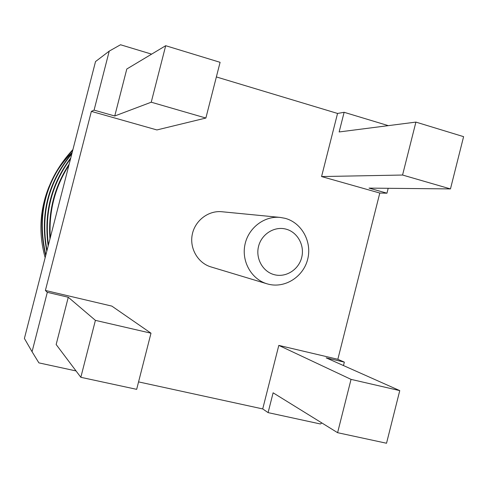 <?xml version="1.0" encoding="UTF-8"?>
<svg xmlns="http://www.w3.org/2000/svg" width="488" height="488" viewBox="0 0 488 488"><rect width="100%" height="100%" fill="white"/><g stroke="black" fill="none" stroke-linecap="round" stroke-linejoin="round"><path stroke-width="0.73" d="M285.096 218.319C301.761 222.693 312.21 241.859 307.672 259.281C303.377 276.769 285.09 288.487 268.388 284.187L267.009 283.809C251.582 279.276 241.487 261.714 244.884 244.952C248.111 228.152 264.124 215.739 280.112 217.41L285.096 218.319M286.029 229.14C297.564 232.136 304.841 245.409 301.688 257.505C298.705 269.644 286.005 277.739 274.469 274.732C262.886 271.901 255.364 258.542 258.573 246.287C261.605 233.99 274.543 225.968 286.029 229.14M72.2 152.366C65.3 159.131 59.438 166.756 54.619 175.241M49.056 186.569C39.705 209.791 38.406 233.484 45.158 257.64M68.881 165.298C54.906 187.307 48.708 211.432 50.288 237.662M69.192 164.09C54.394 186.782 47.983 211.749 49.953 238.986M70.559 158.759C51.722 184.36 44.341 213.085 48.428 244.921M70.784 157.88C51.209 183.952 43.67 213.293 48.172 245.909M71.815 153.879C48.574 182.012 40.303 214.208 47 250.484M71.986 153.208C48.074 181.67 39.68 214.354 46.799 251.265M72.785 150.084C45.506 180.054 36.527 215.001 45.854 254.931M72.925 149.554C45.018 179.767 35.941 215.104 45.695 255.566M337.598 432.691L386.526 443.244L399.757 390.613L351.043 379.371L337.598 432.691L273.109 392.81L268.095 412.622L320.384 423.974L321.879 422.968M343.473 365.561L344.339 362.133L326.173 357.863L399.757 390.613M95.404 320.36L80.831 377.303L136.664 389.345L150.993 333.194L95.404 320.36L68.277 297.247L47.312 292.318L32.062 351.732L38.9 362.877L76.037 370.935M68.277 297.247L56.157 344.522L80.831 377.303M151.609 54.144L120.524 44.756L109.233 51.118L94.08 110.129L114.747 115.992L126.795 69.015L165.694 45.707L151.237 102.206L205.875 118.041L156.904 129.942L91.366 111.386L45.39 290.458L111.85 306.104L150.993 333.194M267.009 283.809L210.962 266.918C197.951 263.093 189.429 248.471 192.248 234.563C194.925 220.619 208.364 210.334 221.851 211.737L280.112 217.41M344.339 362.133L337.842 359.296L278.807 345.4L262.715 408.926L138.568 381.897M337.842 359.296L379.798 193.041L321.568 176.558L337.55 113.448L216.361 76.939M109.233 51.118L95.526 61.567L24.4 338.459L32.062 351.732M268.095 412.622L262.715 408.926M47.312 292.318L45.39 290.458M94.08 110.129L91.366 111.386M388.308 125.642L344.125 112.295L337.55 113.448M450.461 188.917L463.6 136.658L415.91 122.098L402.563 175.033L450.461 188.917L369.044 188.112L386.96 193.193L388.192 188.301M386.96 193.193L379.798 193.041M402.563 175.033L321.568 176.558M415.91 122.098L339.148 131.955L344.125 112.295M151.237 102.206L114.747 115.992M205.875 118.041L220.094 62.318L165.694 45.707M351.043 379.371L278.807 345.4"/></g></svg>
